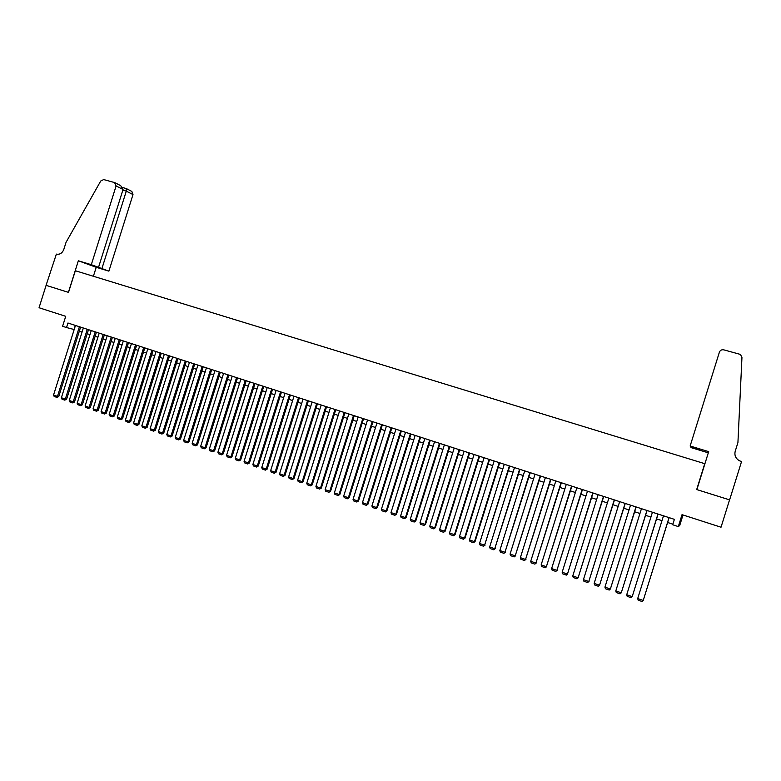 <?xml version="1.0" encoding="UTF-8"?>
<svg xmlns="http://www.w3.org/2000/svg" width="781" height="781" viewBox="0 0 781 781"><rect width="100%" height="100%" fill="white"/><g stroke="black" fill="none" stroke-linecap="round" stroke-linejoin="round"><path stroke-width="1.17" d="M682.994 514.972L679.704 525.535L678.318 526.589L672.695 524.754L674.384 519.345L67.947 323.022L66.522 327.551L74.185 329.523M68.396 292.348L78.344 260.776L91.309 264.7L116.105 185.937L114.563 182.559L103.697 179.571L100.739 180.997L66.053 242.315L63.788 249.49C62.265 253.19 59.786 254.743 56.369 254.118L46.069 285.338L68.513 292.377L46.108 285.348L39.05 307.743L65.721 316.325L62.597 326.273L66.522 327.551M708.308 452.834L691.136 447.63L690.736 446.986L699.786 449.475L690.14 446.01L719.399 352.153C720.209 350.249 721.683 349.488 723.811 349.859L739.382 354.135L740.671 354.789L741.95 357.522L737.928 442.554L735.204 451.291C734.277 455.255 735.624 458.388 739.236 460.673L741.54 461.571L729.61 499.869L696.691 489.541L729.552 499.85L721.029 527.214L682.028 514.669L678.318 526.589M68.513 292.377L75.337 270.734L704.921 463.738M696.691 489.541L704.804 463.504M79.33 331.193L82.054 332.081M87.208 333.751L89.971 334.649M95.126 336.328L97.918 337.236M103.092 338.915L105.913 339.833M111.087 341.522L113.948 342.449M119.132 344.138L122.021 345.075M127.215 346.764L130.134 347.711M135.338 349.41L138.296 350.366M143.509 352.065L146.496 353.032M151.709 354.73L154.736 355.716M159.959 357.415L163.024 358.411M168.257 360.109L171.351 361.115M176.594 362.823L179.718 363.839M184.97 365.547L188.133 366.572M193.385 368.281L196.597 369.325M201.859 371.034L205.1 372.088M210.362 373.806L213.643 374.87M218.924 376.588L222.234 377.662M227.525 379.381L230.873 380.474M236.165 382.192L239.552 383.295M244.853 385.013L248.29 386.136M253.591 387.854L257.056 388.987M262.377 390.715L265.882 391.857M271.212 393.585L274.756 394.737M280.086 396.475L283.669 397.636M289.009 399.374L292.641 400.555M297.981 402.293L301.651 403.484M307.001 405.222L310.711 406.432M316.08 408.18L319.82 409.39M325.199 411.138L328.986 412.378M334.366 414.125L338.193 415.365M343.581 417.122L347.457 418.382M352.856 420.139L356.771 421.408M362.169 423.165L366.133 424.454M371.541 426.211L375.544 427.51M380.962 429.277L385.013 430.595M390.441 432.352L394.532 433.689M399.97 435.456L404.109 436.804M409.547 438.571L413.735 439.928M419.182 441.704L423.409 443.081M428.867 444.848L433.143 446.244M438.61 448.021L442.934 449.426M448.411 451.203L452.775 452.629M458.262 454.405L462.674 455.84M468.161 457.627L472.632 459.082M478.128 460.868L482.638 462.332M488.145 464.129L492.713 465.613M498.219 467.409L502.837 468.903M508.363 470.699L513.019 472.212M518.555 474.018L523.26 475.541M528.805 477.347L533.56 478.899M539.115 480.696L543.927 482.267M549.482 484.074L554.344 485.655M559.909 487.461L564.829 489.062M570.403 490.878L575.372 492.489M580.947 494.305L585.975 495.935M591.559 497.751L596.645 499.41M602.239 501.226L607.374 502.896M612.978 504.721L618.162 506.41M623.775 508.226L629.027 509.934M634.641 511.76L639.942 513.488M645.575 515.314L650.934 517.061M656.567 518.896L661.985 520.654M667.628 522.489L672.871 524.197M75.327 325.413L74.049 329.475M669.044 517.618L643.222 600.462L669.132 517.647M663.489 515.821L637.706 598.549L643.222 600.462L642.011 601.497L638.155 600.15L637.706 598.549M696.867 489.589L708.689 451.623L690.14 446.01M91.309 264.7L108.891 271.144L132.995 194.576L126.288 191.14L122.822 190.183M101.911 268.586L126.288 191.14L126.268 188.553L122.802 187.596M93.398 276.259L96.219 267.297L108.891 271.144M78.344 260.776L96.219 267.297M98.533 267.346L123.047 189.48L116.105 185.937M126.307 188.572L131.843 191.423L132.995 194.576M115.032 182.744L120.723 185.683L123.047 189.48M657.953 514.025L632.2 596.625L658.071 514.064M652.438 512.238L626.723 594.722L632.2 596.625L631.009 597.66L627.172 596.323L626.723 594.722M646.932 510.462L621.256 592.808L647.068 510.501M641.445 508.685L615.799 590.914L621.256 592.808L620.075 593.843L616.258 592.515L615.799 590.914M635.968 506.908L610.371 589.02L636.134 506.967M630.521 505.141L604.943 587.127L610.371 589.02L609.2 590.055L605.412 588.728L604.943 587.127M610.615 588.806L609.2 590.055M625.083 503.384L599.544 585.252L625.269 503.442M619.655 501.627L594.156 583.368L599.544 585.252L598.392 586.287L594.624 584.969L594.156 583.368M599.818 585.047L598.392 586.287M614.247 499.879L588.786 581.503L614.462 499.947M608.858 498.132L583.436 579.639L588.786 581.503L587.644 582.538L583.895 581.23L583.436 579.639M589.079 581.308L587.644 582.538M603.488 496.394L578.096 577.774L603.723 496.472M598.129 494.656L572.766 575.919L578.096 577.774L576.964 578.809L573.234 577.51L572.766 575.919M578.409 577.589L576.964 578.809M592.779 492.928L567.455 574.074L593.043 493.016M587.458 491.2L562.164 572.229L567.455 574.074L566.342 575.109L562.642 573.81L562.164 572.229M567.807 573.889L566.342 575.109M582.138 489.482L556.892 570.384L582.431 489.58M576.847 487.774L551.63 568.548L556.892 570.384L555.789 571.419L552.108 570.14L551.63 568.548M557.253 570.218L555.789 571.419M571.565 486.065L546.378 566.723L571.868 486.163M566.293 484.357L541.145 564.907L546.378 566.723L545.284 567.758L541.633 566.489L541.145 564.907M546.768 566.567L545.284 567.758M561.051 482.658L535.932 563.081L561.373 482.765M555.808 480.959L530.729 561.275L535.932 563.081L534.848 564.126L531.217 562.857L530.729 561.275M536.342 562.935L534.848 564.126M550.595 479.27L525.545 559.469L550.947 479.388M545.382 477.581L520.371 557.663L525.545 559.469L524.481 560.504L520.859 559.245L520.371 557.663M525.974 559.323L524.481 560.504M540.198 475.902L515.216 555.867L540.569 476.029M535.024 474.233L510.081 554.08L515.216 555.867L514.162 556.902L510.569 555.652L510.081 554.08M515.675 555.73L514.162 556.902M529.86 472.564L504.956 552.294L530.26 472.69M524.715 470.894L499.84 550.507L504.956 552.294L503.911 553.329L500.328 552.079L499.84 550.507M505.424 552.167L503.911 553.329M519.58 469.235L494.744 548.731L520 469.371M514.464 467.575L489.658 546.964L494.744 548.731L493.709 549.775L490.156 548.526L489.658 546.964M495.242 548.613L493.709 549.775M509.368 465.925L484.591 545.197L509.808 466.072M504.282 464.275L479.544 543.439L484.591 545.197L483.576 546.231L480.042 545.001L479.544 543.439M485.108 545.089L483.576 546.231M499.205 462.635L474.497 541.682L475.043 541.575L499.664 462.782M494.148 460.995L469.479 539.925L474.497 541.682L473.491 542.717L469.977 541.487L469.479 539.925M475.043 541.575L473.491 542.717M489.111 459.365L464.47 538.187L465.027 538.089L489.589 459.521M484.074 457.734L459.472 536.44L464.47 538.187L463.465 539.222L459.97 538.002L459.472 536.44M465.027 538.089L463.465 539.222M479.065 456.114L454.483 534.712L455.069 534.624L479.563 456.28M474.067 454.493L449.524 532.974L454.483 534.712L453.507 535.746L450.032 534.536L449.524 532.974M455.069 534.624L453.507 535.746M469.078 452.882L444.565 531.246L445.16 531.168L469.596 453.048M464.099 451.272L439.625 529.528L444.565 531.246L443.588 532.291L440.133 531.08L439.625 529.528M445.16 531.168L443.588 532.291M459.15 449.671L434.705 527.81L435.32 527.741L459.687 449.846M454.2 448.069L429.794 526.101L434.705 527.81L433.738 528.854L430.302 527.653L429.794 526.101M435.32 527.741L433.738 528.854M449.27 446.468L424.893 524.393L425.528 524.334L449.827 446.654M444.35 444.877L420.012 522.694L424.893 524.393L423.937 525.437L420.52 524.236L420.012 522.694M425.528 524.334L423.937 525.437M439.449 443.296L415.141 520.995L415.795 520.937L440.035 443.481M434.558 441.704L410.279 519.306L415.141 520.995L414.194 522.03L410.796 520.849L410.279 519.306M415.795 520.937L414.194 522.03M429.687 440.133L405.437 517.618L406.11 517.569L430.282 440.328M424.825 438.551L400.604 515.938L405.437 517.618L404.509 518.652L401.131 517.471L400.604 515.938M406.11 517.569L404.509 518.652M419.973 436.989L395.791 514.259L396.484 514.21L420.598 437.184M415.141 435.417L390.988 512.58L395.791 514.259L394.874 515.294L391.515 514.123L390.988 512.58M396.484 514.21L394.874 515.294M410.318 433.865L386.195 510.911L386.907 510.881L410.962 434.07M405.515 432.303L381.421 509.251L386.195 510.911L385.287 511.955L381.948 510.784L381.421 509.251M386.907 510.881L385.287 511.955M400.721 430.751L376.657 507.591L377.389 507.562L401.375 430.966M395.938 429.208L371.912 505.932L376.657 507.591L375.759 508.626L372.439 507.465L371.912 505.932M377.389 507.562L375.759 508.626M391.164 427.656L367.177 504.282L367.919 504.262L391.847 427.881M386.41 426.123L362.452 502.642L367.177 504.282L366.289 505.327L362.98 504.165L362.452 502.642M367.919 504.262L366.289 505.327M381.675 424.581L357.737 501.002L358.508 500.982L382.368 424.805M376.94 423.058L353.041 499.362L357.737 501.002L356.858 502.037L353.578 500.885L353.041 499.362M358.508 500.982L356.858 502.037M372.225 421.525L348.355 497.731L349.146 497.722L372.937 421.76M367.529 420.002L343.689 496.101L348.355 497.731L347.486 498.766L344.226 497.624L343.689 496.101M349.146 497.722L347.486 498.766M362.833 418.489L339.022 494.48L339.833 494.48L363.565 418.723M358.157 416.976L334.375 492.86L339.022 494.48L338.173 495.515L334.922 494.383L334.375 492.86M339.833 494.48L338.173 495.515M353.49 415.463L329.748 491.249L330.568 491.249L354.242 415.707M348.843 413.959L325.13 489.638L329.748 491.249L328.899 492.284L325.667 491.151L325.13 489.638M330.568 491.249L328.899 492.284M344.206 412.456L320.522 488.027L321.352 488.047L344.968 412.7M339.579 410.962L315.924 486.426L320.522 488.027L319.683 489.062L316.471 487.94L315.924 486.426M321.352 488.047L319.683 489.062M334.961 409.469L311.336 484.835L312.195 484.855L335.742 409.722M330.363 407.975L306.767 483.234L311.336 484.835L310.516 485.87L307.314 484.757L306.767 483.234M312.195 484.855L310.516 485.87M325.775 406.491L302.208 481.652L303.087 481.682L326.575 406.745M321.196 405.007L297.668 480.071L302.208 481.652L301.398 482.687L298.215 481.574L297.668 480.071M303.087 481.682L301.398 482.687M316.637 403.533L293.129 478.489L294.017 478.519L317.447 403.797M312.088 402.059L288.609 476.908L293.129 478.489L292.328 479.524L289.165 478.421L288.609 476.908M294.017 478.519L292.328 479.524M307.548 400.585L284.099 475.336L285.006 475.385L308.378 400.858M303.018 399.12L279.608 473.774L284.099 475.336L283.308 476.381L280.154 475.278L279.608 473.774M285.006 475.385L283.308 476.381M298.498 397.666L275.117 472.212L276.044 472.261L299.348 397.939M293.998 396.201L270.646 470.65L275.117 472.212L274.336 473.247L271.202 472.154L270.646 470.65M276.044 472.261L274.336 473.247M289.507 394.747L266.184 469.098L267.122 469.156L290.376 395.03M285.036 393.302L261.742 467.546L266.184 469.098L265.403 470.133L262.299 469.049L261.742 467.546M267.122 469.156L265.403 470.133M280.564 391.857L257.3 466.003L258.257 466.062L281.443 392.14M276.113 390.412L252.878 464.461L257.3 466.003L256.529 467.038L253.435 465.954L252.878 464.461M258.257 466.062L256.529 467.038M271.671 388.977L248.465 462.928L249.432 462.987L272.569 389.26M267.239 387.542L244.062 461.386L248.465 462.928L247.704 463.963L244.619 462.879L244.062 461.386M249.432 462.987L247.704 463.963M262.816 386.107L239.669 459.863L240.655 459.931L263.734 386.4M258.413 384.682L235.296 458.34L239.669 459.863L238.918 460.897L235.862 459.824L235.296 458.34M240.655 459.931L238.918 460.897M254.02 383.256L230.932 456.817L231.928 456.895L254.948 383.559M249.637 381.841L226.578 455.294L230.932 456.817L230.19 457.851L227.134 456.787L226.578 455.294M231.928 456.895L230.19 457.851M245.263 380.425L222.234 453.781L223.239 453.868L246.2 380.728M240.899 379.01L217.899 452.277L222.234 453.781L221.501 454.815L218.465 453.761L217.899 452.277M223.239 453.868L221.501 454.815M236.555 377.604L213.574 450.764L214.609 450.862L237.512 377.916M232.211 376.198L209.269 449.27L213.574 450.764L212.852 451.799L209.835 450.754L209.269 449.27M214.609 450.862L212.852 451.799M227.886 374.802L204.973 447.767L206.018 447.864L228.862 375.114M223.571 373.406L200.688 446.273L204.973 447.767L204.261 448.802L201.254 447.757L200.688 446.273M206.018 447.864L204.261 448.802M219.266 372.01L196.412 444.789L197.466 444.887L220.262 372.332M214.98 370.624L192.146 443.305L196.412 444.789L195.699 445.824L192.722 444.779L192.146 443.305M197.466 444.887L195.699 445.824M210.694 369.237L187.899 441.821L188.963 441.929L211.7 369.559M206.428 367.851L183.652 440.338L187.899 441.821L187.196 442.856L184.228 441.821L183.652 440.338M188.963 441.929L187.196 442.856M202.172 366.474L179.425 438.863L180.509 438.981L203.187 366.806M197.925 365.098L175.208 437.399L179.425 438.863L178.732 439.898L175.784 438.873L175.208 437.399M180.509 438.981L178.732 439.898M193.688 363.731L171 435.935L172.093 436.052L194.713 364.063M189.461 362.355L166.802 434.47L171 435.935L170.317 436.96L167.378 435.935L166.802 434.47M172.093 436.052L170.317 436.96M185.243 360.998L162.614 433.016L163.727 433.133L186.288 361.33M181.046 359.631L158.436 431.551L162.614 433.016L161.94 434.041L159.021 433.025L158.436 431.551M163.727 433.133L161.94 434.041M176.848 358.274L154.277 430.106L155.399 430.233L177.912 358.616M172.669 356.927L150.118 428.662L154.277 430.106L153.603 431.132L150.704 430.126L150.118 428.662M155.399 430.233L153.603 431.132M168.501 355.57L145.979 427.217L147.121 427.353L169.575 355.921M164.332 354.223L141.839 425.772L145.979 427.217L145.315 428.242L142.425 427.236L141.839 425.772M147.121 427.353L145.315 428.242M160.183 352.885L137.72 424.337L138.872 424.483L161.276 353.237M156.044 351.548L133.61 422.902L137.72 424.337L137.075 425.372L134.195 424.366L133.61 422.902M138.872 424.483L137.075 425.372M151.924 350.21L129.509 421.476L130.681 421.623L153.017 350.562M147.804 348.873L125.419 420.051L129.509 421.476L128.875 422.511L126.005 421.506L125.419 420.051M130.681 421.623L128.875 422.511M143.694 347.545L121.338 418.636L122.519 418.782L144.807 347.906M139.604 346.217L117.277 417.21L121.338 418.636L120.713 419.661L117.863 418.665L117.277 417.21M122.519 418.782L120.713 419.661M135.513 344.899L113.216 415.795L114.407 415.951L136.646 345.261M131.442 343.581L109.164 414.389L113.216 415.795L112.591 416.829L109.76 415.843L109.164 414.389M114.407 415.951L112.591 416.829M127.371 342.263L105.132 412.983L106.333 413.139L128.514 342.634M123.32 340.946L101.1 411.577L105.132 412.983L104.508 414.008L101.696 413.032L101.1 411.577M106.333 413.139L104.508 414.008M119.278 339.637L97.078 410.181L98.299 410.347L120.43 340.008M115.246 338.329L93.076 408.785L97.078 410.181L96.473 411.206L93.671 410.23L93.076 408.785M98.299 410.347L96.473 411.206M111.214 337.031L89.083 407.389L90.313 407.565L112.386 337.412M107.202 335.732L85.09 406.003L89.083 407.389L88.478 408.414L85.685 407.448L85.09 406.003M90.313 407.565L88.478 408.414M103.199 334.434L81.117 404.617L82.356 404.792L104.381 334.815M99.207 333.145L77.153 403.23L81.117 404.617L80.521 405.642L77.749 404.675L77.153 403.23M82.356 404.792L80.521 405.642M95.223 331.857L73.189 401.854L74.449 402.039L96.414 332.237M91.25 330.568L69.245 400.477L73.189 401.854L72.604 402.879L69.851 401.922L69.245 400.477M74.449 402.039L72.604 402.879M87.287 329.279L65.311 399.111L66.58 399.296L88.497 329.67M83.342 328L61.387 397.744L65.311 399.111L64.735 400.136L61.982 399.179L61.387 397.744M66.58 399.296L64.735 400.136M79.398 326.731L57.472 396.377L58.751 396.563L80.609 327.122M75.464 325.452L53.557 395.01L57.472 396.377L56.896 397.402L54.162 396.445L53.557 395.01M58.751 396.563L56.896 397.402"/></g></svg>
